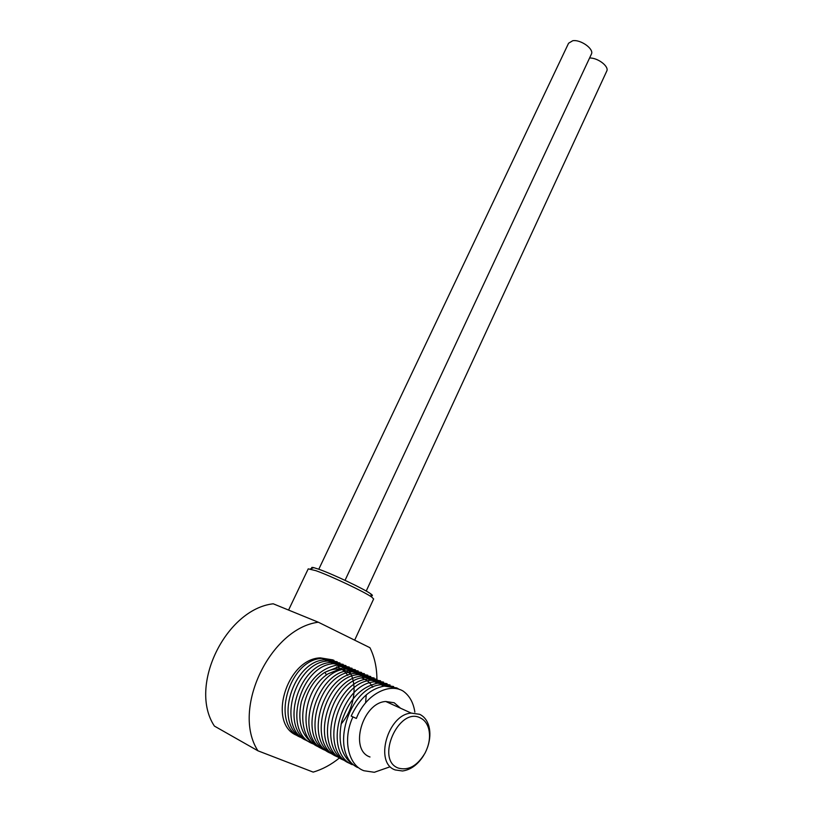 <?xml version="1.0" encoding="UTF-8"?>
<svg xmlns="http://www.w3.org/2000/svg" width="813" height="813" viewBox="0 0 813 813"><rect width="100%" height="100%" fill="white"/><g stroke="black" fill="none" stroke-linecap="round" stroke-linejoin="round"><path stroke-width="1.22" d="M389.478 766.994L374.305 772.289L363.868 770.724C347.974 765.013 342.476 739.017 352.923 716.934L356.368 718.438C365.108 695.145 388.726 682.483 402.984 690.989C409.457 695.511 413.421 702.564 414.864 712.137M312.111 568.257C311.206 567.383 311.745 567.169 313.716 567.637L318.726 569.212C332.517 573.998 364.336 589.079 370.728 593.825C372.74 595.258 372.943 595.858 371.338 595.634M606.691 71.239L606.772 71.046C609.272 66.453 597.738 57.642 589.588 58.008M591.325 54.298L591.407 54.105C594.232 49.034 580.746 39.319 572.728 40.731L568.572 43.241L318.787 569.232M288.564 610.065L308.229 568.856L315.759 570.635C330.596 575.817 364.996 592.108 371.856 597.169L373.624 598.988M339.488 757.929C331.186 764.677 322.415 769.403 313.178 772.106L257.924 750.795L214.398 726.08C187.864 686.06 226.187 609.059 273.219 603.795L318.32 622.219L369.945 647.707C374.519 656.965 376.846 667.463 376.917 679.18M333.076 659.932L320.312 657.869C286.217 658.876 266.755 725.237 297.822 735.745M257.924 750.795C231.044 709.383 270.495 628.256 318.32 622.219M301.247 737.584C269.703 726.222 288.513 659.79 321.582 658.439L334.031 660.359M313.096 743.865C281.369 732.543 300.302 665.207 333.513 663.713L345.992 665.603M307.141 740.714C275.485 729.363 294.387 662.493 327.507 661.05L339.976 662.961M347.558 668.947C358.32 681.436 355.413 707.513 341.094 724.037M347.771 675.39C344.976 671.101 341.257 668.286 336.612 666.934M350.769 674.323C343.726 667.91 335.108 667.249 324.936 672.331M319.113 747.056C294.357 738.153 298.808 688.581 324.915 672.29L339.58 666.396L352.08 668.276M366.236 694.861L365.606 702.798M343.177 664.373L330.718 662.473C298.28 663.875 278.768 729.129 309.174 741.852M349.234 667.036L336.745 665.146C320.088 668.601 308.269 680.847 301.298 701.904C297.03 723.357 302.202 737.991 316.816 745.785M355.352 669.719L342.852 667.849L328.167 673.774C301.887 690.207 297.528 740.541 322.873 748.986M337.202 661.741L324.753 659.831C293.371 661.132 273.239 723.265 301.643 737.828M337.619 756.862C305.576 745.623 324.753 676.436 358.218 674.648L370.748 676.477M331.389 753.56C299.397 742.299 318.544 673.581 351.927 671.863L364.458 673.713M325.2 750.277C293.32 738.987 312.395 670.755 345.708 669.109L358.228 670.979M372.832 687.198C370.128 682.605 366.419 679.536 361.714 678.001M367.811 675.186L355.281 673.347C322.995 675.003 302.954 740.999 332.913 754.454M374.153 677.971L361.602 676.142C329.763 677.859 309.296 742.97 338.421 757.35M361.541 672.432L349.031 670.583C317.324 672.138 296.999 736.232 325.85 750.684M356.826 767.035C342.243 758.966 337.202 743.814 341.684 721.568C348.807 699.759 360.748 686.975 377.527 683.194L390.098 684.973M350.332 763.6C318.107 752.401 337.456 682.259 371.002 680.298L383.584 682.107M343.94 760.206C311.806 748.997 331.064 679.322 364.57 677.463L377.13 679.282M356.368 718.438L351.165 716.08C359.285 698.753 370.271 688.763 384.122 686.111L396.714 687.879L399.6 689.546M387.049 683.631L374.488 681.843C341.897 683.733 321.745 751.517 352.202 764.677M352.923 716.934L351.165 716.08M393.624 686.528L381.043 684.739C349.123 686.68 328.411 752.95 357.557 767.492M380.565 680.786L368.004 678.977C336.196 680.755 315.617 746.09 344.631 760.633M400.545 708.225L394.193 702.757L385.789 701.497C362.507 702.564 348.868 750.003 370.006 756.984M423.756 755.328C417.882 764.637 410.789 769.85 402.486 770.988L395.209 769.941C373.97 763 387.821 714.373 411.226 713.092L419.671 714.312C424.213 716.517 427.292 720.521 428.929 726.334C430.494 732.493 430.138 739.149 427.872 746.324M398.289 768.072C375.027 759.86 398.909 706.314 420.331 717.92C424.416 719.891 427.201 723.499 428.675 728.743C430.544 736.558 429.315 744.708 424.986 753.194C417.293 765.897 408.39 770.856 398.289 768.072M324.915 672.29L326.501 674.983M366.216 591.051L606.772 71.046M345.037 580.35L591.407 54.105M313.716 567.637L310.383 568.927M370.728 593.825L371.856 597.169M354.671 640.166L373.655 598.917M321.582 658.439L320.312 657.869M333.513 663.713L330.718 662.473M339.58 666.396L336.745 665.146M327.507 661.05L324.753 659.831M345.708 669.109L342.852 667.849M358.218 674.648L355.281 673.347M351.927 671.863L349.031 670.583M364.57 677.463L361.602 676.142M377.527 683.194L374.488 681.843M384.122 686.111L381.043 684.739M371.002 680.298L368.004 678.977M385.789 701.497L411.226 713.092M428.675 728.743L428.929 726.334"/></g></svg>
